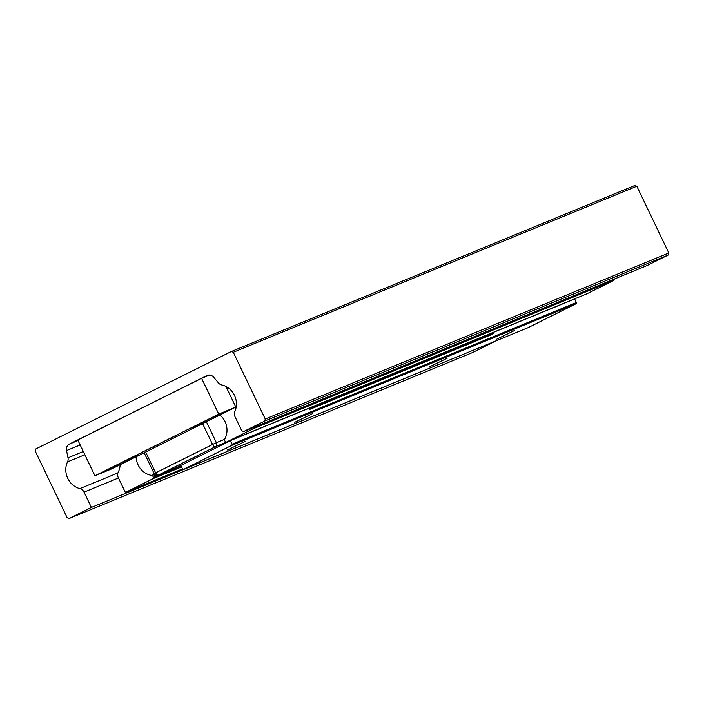 <?xml version="1.0" encoding="UTF-8"?>
<svg xmlns="http://www.w3.org/2000/svg" width="704" height="704" viewBox="0 0 704 704"><rect width="100%" height="100%" fill="white"/><g stroke="black" fill="none" stroke-linecap="round" stroke-linejoin="round"><path stroke-width="1.06" d="M118.439 477.99L84.04 492.14L91.379 507.443L69.089 518.549L67.179 517.757L35.2 451.018L35.763 448.985L231.361 351.498L634.911 185.451L636.821 186.243L668.8 252.982L668.237 255.015L647.187 265.505L243.646 431.552L264.695 421.062L265.258 419.03L668.8 252.982M636.821 186.243L233.279 352.29L265.258 419.03M668.237 255.015L264.695 421.062M243.646 431.552L241.736 430.76L235.074 416.865A6.248 5.526 -112.4 0 1 234.916 411.338A18.119 16.034 -112.4 0 0 221.813 384.974A6.248 5.526 -112.4 0 1 218.39 382.862L213.682 377.23A6.248 5.526 67.6 0 0 207.284 375.373A6.248 5.526 67.6 0 0 206.967 375.522L69.335 444.118L78.038 440.537M80.159 444.963L66.528 450.569L67.998 457.82L83.301 451.519M84.85 454.74L67.531 461.868A18.119 16.034 -112.4 0 0 79.869 488.611L117.911 472.965M494.886 341.317L91.379 507.443M69.089 518.549L472.639 352.502L494.921 341.396M233.279 352.29L231.361 351.498M84.04 492.14A6.248 5.526 -112.4 0 0 79.869 488.611M67.531 461.868A6.248 5.526 -112.4 0 0 67.998 457.82M66.528 450.569A6.248 5.526 67.6 0 1 69.335 444.118M181.553 466.954L153.111 478.658L126.13 492.114L182.494 468.917L126.078 492.131A0.942 0.827 -112.4 0 1 124.978 491.638L118.342 477.77A6.248 5.526 -112.4 0 1 118.29 472.006A18.119 16.034 67.6 0 0 120.129 464.728M614.205 279.074L614.231 279.127A0.942 0.827 67.6 0 1 613.888 280.342L586.907 293.797A0.942 0.827 67.6 0 1 586.802 293.832M253.704 427.407L614.231 279.127M613.888 280.342L253.396 428.683L226.406 442.13L586.907 293.797M586.854 293.814L226.354 442.156A0.942 0.827 -112.4 0 1 225.254 441.654L224.717 440.528A1.566 1.382 -112.4 0 1 224.743 439.023A18.119 16.034 67.6 0 0 219.947 414.973M155.707 475.165L152.918 476.318L153.454 477.444L181.122 466.057M152.918 476.318A1.566 1.382 -112.4 0 0 151.738 475.411A18.119 16.034 67.6 0 1 136.074 456.782M253.396 428.683A0.942 0.827 -112.4 0 0 253.73 427.469M227.806 390.35A18.119 16.034 67.6 0 1 228.07 387.728M153.111 478.658A0.942 0.827 -112.4 0 0 153.454 477.444M496.514 339.284L514.51 330.502L496.514 339.284M429.255 366.96L447.251 358.178L429.255 366.96M294.738 422.312L312.743 413.53L294.738 422.312M227.489 449.988L245.485 441.206L227.489 449.988M574.605 298.857A3.124 2.763 67.6 0 1 574.658 298.962L576.365 302.535A0.942 0.827 67.6 0 1 576.03 303.75L528 327.694A0.942 0.827 67.6 0 1 527.947 327.712L183.594 469.41A0.942 0.827 -112.4 0 1 182.494 468.908L180.831 465.441M576.03 303.75L231.669 445.447L183.638 469.383L528 327.694M230.349 440.757L232.012 444.233L576.365 302.535M231.669 445.447A0.942 0.827 -112.4 0 0 232.012 444.233M113.978 466.347A18.744 0.554 154.4 0 0 105.142 471.108A18.744 0.554 154.4 0 0 122.285 463.531A18.744 0.554 154.4 0 0 138.934 454.916A18.744 0.554 154.4 0 0 113.978 466.347M200.631 423.157A18.744 0.554 154.4 0 0 191.805 427.918A18.744 0.554 154.4 0 0 208.947 420.341A18.744 0.554 154.4 0 0 225.597 411.726A18.744 0.554 154.4 0 0 200.631 423.157M225.931 386.434L235.814 407.07L112.015 468.767L94.934 475.798L218.733 414.093L201.599 378.33L209.634 375.021M94.934 475.798L77.801 440.035L201.599 378.33M235.814 407.07L218.733 414.093M311.687 407.044L312.18 407.898L309.83 409.376L309.1 408.109M493.275 332.323L493.777 333.177L312.18 407.898M493.777 333.177L491.427 334.655L309.83 409.376M207.618 375.25L206.967 375.522M151.738 475.411L154.528 474.258M574.658 298.962L493.337 332.42M309.153 408.206L231.783 440.044M232.98 439.428A3.124 2.763 -112.4 0 1 232.76 439.551L215.274 446.75L158.33 475.13L175.815 467.931L232.76 439.551A3.124 1.452 63.5 0 0 232.804 439.534A3.124 1.452 63.5 0 0 232.874 439.49M145.64 452.012L155.628 472.868L212.582 444.488L202.585 423.632M206.36 421.749L216.401 442.693L224.611 439.314M175.903 467.896A3.124 1.452 -116.5 0 1 175.859 467.914A3.124 1.452 -116.5 0 1 175.815 467.931A3.124 2.763 -112.4 0 1 175.657 468.01A3.124 3.124 0 0 0 175.859 467.914L232.804 439.534A3.124 3.124 0 0 0 233.033 439.402M175.49 468.072A3.124 2.763 -112.4 0 0 175.657 468.01L158.162 475.2A3.124 2.763 -112.4 0 0 158.33 475.13A3.124 1.452 63.5 0 1 155.628 472.868L154.158 473.66A3.124 3.124 0 0 0 158.162 475.2M216.401 442.693L212.582 444.488A3.124 1.452 -116.5 0 0 215.274 446.75A3.124 2.763 -112.4 0 0 216.401 442.693M144.144 452.76L154.158 473.66"/></g></svg>
